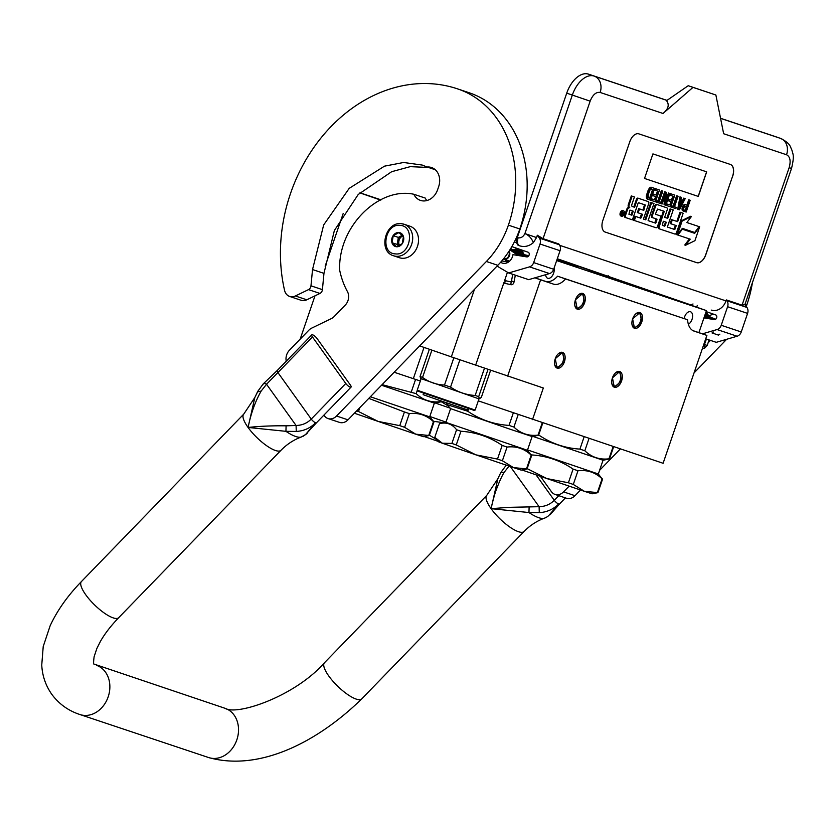 <?xml version="1.0" encoding="UTF-8"?>
<svg xmlns="http://www.w3.org/2000/svg" width="835" height="835" viewBox="0 0 835 835"><rect width="100%" height="100%" fill="white"/><g stroke="black" fill="none" stroke-linecap="round" stroke-linejoin="round"><path stroke-width="1.25" d="M636.437 286.52L588.967 270.415L636.437 286.52M556.914 259.852L578.071 267.263L556.809 260.144M646.895 289.891L673.615 299.087L646.895 289.891M557.164 259.121L601.064 274.057L557.216 258.944M690.722 305.078L706.441 310.62L698.905 332.622L706.89 335.399L663.105 463.279L478.298 400.852M557.289 258.746L690.931 304.952M359.969 192.802L381.073 199.857M380.697 200.097L359.885 192.885M556.663 260.572L706.441 310.62M300.162 339.177L314.993 295.83M325.159 266.167L343.206 213.447M532.5 419.629L543.324 388.004L451.338 356.869L474.437 289.411M451.338 356.869L419.671 345.899M475.699 365.01L503.933 282.554M504.538 280.779L507.461 272.241M526.123 255.698A5.292 4.311 108.5 0 1 526.968 255.865A5.292 4.311 108.5 0 1 527 255.875A5.292 4.311 108.5 0 1 528.137 256.522L518.817 253.255M507.649 376.084L540.6 279.819L534.88 277.836M554.075 268.129A6.753 3.914 -70.9 0 1 553.647 273.139A6.753 3.914 -70.9 0 1 547.718 278.274A6.753 3.914 -70.9 0 1 545.641 274.694M688.364 324.251A6.753 3.914 109.1 0 0 692.027 319.387A6.753 3.914 109.1 0 0 690.524 311.768A6.753 3.914 109.1 0 0 684.596 316.903A6.753 3.914 109.1 0 0 684.168 318.563M534.922 277.825L545.422 281.332A20.76 12.055 109.1 0 0 557.571 276.197L687.591 319.753A20.76 12.055 109.1 0 0 694.01 331.088A20.76 12.055 109.1 0 0 694.083 331.109L693.937 331.067M693.029 330.66L698.905 332.622M706.89 335.399L694.083 331.109M540.6 279.819L553.407 284.098A20.76 12.055 109.1 0 0 565.556 278.963L687.591 319.753M564.418 361.774A8.308 4.822 109.1 0 0 564.074 353.57A8.308 4.822 109.1 0 0 558.5 353.623A8.308 4.822 109.1 0 0 555.265 358.716A8.308 4.822 109.1 0 0 554.68 364.624A8.308 4.822 109.1 0 0 559.064 368.11A8.308 4.822 109.1 0 0 564.418 361.774L557.122 368.099L555.265 358.716L562.56 352.401L564.418 361.774M584.594 302.844A8.308 4.822 109.1 0 0 584.25 294.63A8.308 4.822 109.1 0 0 578.676 294.682A8.308 4.822 109.1 0 0 575.44 299.786A8.308 4.822 109.1 0 0 574.866 305.683A8.308 4.822 109.1 0 0 579.24 309.169A8.308 4.822 109.1 0 0 584.594 302.844L577.298 309.159L575.44 299.786L582.736 293.461L584.594 302.844M621.595 380.885A8.308 4.822 109.1 0 0 621.261 372.681A8.308 4.822 109.1 0 0 615.677 372.734A8.308 4.822 109.1 0 0 612.452 377.827A8.308 4.822 109.1 0 0 611.867 383.735A8.308 4.822 109.1 0 0 616.251 387.21A8.308 4.822 109.1 0 0 621.595 380.885L614.309 387.21L612.452 377.827L619.747 371.512L621.595 380.885M641.781 321.955A8.308 4.822 109.1 0 0 641.437 313.741A8.308 4.822 109.1 0 0 635.852 313.793A8.308 4.822 109.1 0 0 632.627 318.897A8.308 4.822 109.1 0 0 632.043 324.794A8.308 4.822 109.1 0 0 636.427 328.28A8.308 4.822 109.1 0 0 641.781 321.955L634.485 328.27L632.627 318.897L639.923 312.572L641.781 321.955M420.349 381.01L394.13 372.233M565.556 278.963L557.571 276.197M558.177 353.915A7.264 4.217 -70.9 0 1 561.423 353.101A7.264 4.217 -70.9 0 1 563.041 361.305A7.264 4.217 109.1 0 1 556.663 366.836A7.264 4.217 109.1 0 1 554.617 364.185M578.352 294.985A7.264 4.217 -70.9 0 1 581.598 294.17A7.264 4.217 -70.9 0 1 583.227 302.374A7.264 4.217 109.1 0 1 576.839 307.906A7.264 4.217 109.1 0 1 574.793 305.255M615.353 373.026A7.264 4.217 -70.9 0 1 618.61 372.212A7.264 4.217 -70.9 0 1 620.228 380.416A7.264 4.217 109.1 0 1 613.85 385.947A7.264 4.217 109.1 0 1 611.794 383.296M635.539 314.096A7.264 4.217 -70.9 0 1 638.785 313.282A7.264 4.217 -70.9 0 1 640.403 321.485A7.264 4.217 109.1 0 1 634.026 327.017A7.264 4.217 109.1 0 1 631.98 324.366M533.335 242.672C531.707 238.351 528.899 235.313 524.912 233.57L536.54 237.568L533.335 242.672C528.712 246.471 523.921 247.431 518.942 245.573L518.149 245.302A7.264 4.217 -70.9 0 1 517.303 237.526L566.735 93.144A24.914 14.466 -70.9 0 1 588.529 74.158L666.946 100.357M566.735 93.144L572.33 95.075L524.912 233.57C523.294 236.796 521.03 238.205 518.097 237.808C517.032 241.357 517.314 243.945 518.942 245.573M720.542 118.267L774.953 136.449A24.914 14.466 -70.9 0 1 775.037 136.481A24.914 14.466 -70.9 0 1 775.12 136.512M536.54 237.568L537.333 235.23L543.063 238.674L558.782 243.935L559.387 244.77A6.231 5.073 108.5 0 1 560.045 250.709L553.678 269.277A6.231 5.073 108.5 0 1 549.534 273.556L528.691 279.652L508.672 272.961L498.808 267.137A14.539 11.836 108.5 0 1 497.18 265.947M692.998 87.372L688.207 85.713L666.539 100.701C669.587 104.688 668.428 108.947 663.032 113.476L692.998 87.372L715.877 95.013L723.653 133.736L786.549 154.757C790.15 156.677 791.016 160.978 789.138 167.668L742.054 305.182L744.903 304.598L746.949 307.457A6.231 5.073 108.5 0 1 747.596 313.386L741.24 331.965A6.231 5.073 108.5 0 1 737.096 336.234L717.088 329.543L702.402 333.843M717.088 329.543A6.231 5.073 -71.5 0 0 721.231 325.274L727.588 306.706A6.231 5.073 -71.5 0 0 726.941 300.767L726.335 299.922L726.001 300.903L559.742 245.344M711.337 310.109L711.243 310.077A13.496 10.991 -71.5 0 0 711.337 310.109A13.496 10.991 -71.5 0 0 726.001 300.903M697.298 305.412L696.672 307.238M703.947 317.905L714.342 319.575A2.286 1.858 108.5 0 0 716.587 317.958L716.68 317.676A2.286 1.858 108.5 0 0 715.668 314.91L706.107 311.591M514.37 241.91L516.813 242.818M500.656 262.221A9.342 7.609 -71.5 0 0 502.305 263.067A9.342 7.609 -71.5 0 0 512.951 254.665L526.781 256.898A2.286 1.858 108.5 0 0 529.025 255.28L529.119 254.999A2.286 1.858 108.5 0 0 528.106 252.222L511.845 246.586M537.333 235.23L539.379 238.09A6.231 5.073 -71.5 0 1 540.026 244.018L533.669 262.587A6.231 5.073 -71.5 0 1 529.526 266.866L508.672 272.961M714.196 314.398A9.342 7.609 -71.5 0 0 708.497 316.642M737.096 336.234L716.253 342.329L705.721 338.812M732.702 176.164A10.385 6.033 109.1 0 0 730.385 164.443A10.385 6.033 109.1 0 0 730.343 164.432L638.848 133.861A10.385 6.033 109.1 0 0 629.767 141.773L602.87 220.346A10.385 6.033 109.1 0 0 605.187 232.067A10.385 6.033 109.1 0 0 605.218 232.078L696.714 262.66A10.385 6.033 109.1 0 0 705.794 254.748L732.619 176.143A10.385 6.033 109.1 0 0 730.343 164.432M742.054 305.182L726.335 299.922M693.019 303.992A14.539 11.836 -71.5 0 0 690.608 305.14M518.639 253.193A9.342 7.609 108.5 0 1 524.453 250.959M605.218 232.078L696.63 262.628A10.385 6.033 109.1 0 0 705.711 254.717L732.619 176.143M715.877 95.013L688.207 85.713M623.15 210.806A2.87 1.66 109.1 0 0 622.774 210.587A2.87 1.66 109.1 0 0 620.259 212.758A2.87 1.66 109.1 0 0 620.896 215.994A2.87 1.66 109.1 0 0 621.334 216.046M634.433 196.976L631.302 195.922L628.369 204.481A2.662 1.545 109.1 0 0 628.964 207.487A2.662 1.545 109.1 0 0 626.647 209.512L624.643 215.367A1.785 1.033 109.1 0 0 625.039 217.382A1.785 1.033 109.1 0 0 625.05 217.382L632.419 219.855L638.086 203.281L638.671 202.769L645.236 204.961L643.795 210.347L639.495 208.917L638.159 212.841L642.459 214.282L641.301 217.653L640.716 218.165L635.727 216.495L634.36 220.503L655.976 227.725A1.785 1.033 109.1 0 0 657.531 226.368L660.464 217.799A1.785 1.033 109.1 0 0 660.067 215.785L655.757 214.345L655.611 213.593L657.562 209.084L664.128 211.276L659.18 226.922A1.785 1.033 109.1 0 0 659.577 228.936L674.92 234.061A1.785 1.033 109.1 0 0 676.486 232.704L683.145 213.249L680.807 212.476L677.665 221.672L672.311 219.876L670.964 223.811L676.319 225.596L674.576 229.479L667.342 227.057L673.208 209.929L670.87 209.157L667.729 218.342L664.66 217.319L667.228 209.815A1.785 1.033 109.1 0 0 666.831 207.8A1.785 1.033 109.1 0 0 666.821 207.8L657.239 204.596A1.785 1.033 109.1 0 0 655.673 205.953L652.344 215.701A1.785 1.033 109.1 0 0 652.74 217.716L656.936 219.114L655.558 223.122L648.106 220.638L653.972 203.5L651.634 202.728L645.768 219.855L643.441 219.073L648.722 203.636A1.785 1.033 109.1 0 0 648.325 201.621L638.733 198.417A1.785 1.033 109.1 0 0 637.178 199.774L634.6 207.278L632.272 206.495A1.785 1.033 -70.9 0 1 632.262 206.495A1.785 1.033 -70.9 0 1 631.865 204.481L634.433 196.976L632.105 196.194L629.172 204.763A2.662 1.545 109.1 0 0 629.767 207.758A2.662 1.545 109.1 0 0 629.778 207.769A2.662 1.545 109.1 0 0 627.45 209.794L625.446 215.639A1.785 1.033 109.1 0 0 625.843 217.664A1.785 1.033 109.1 0 0 625.853 217.664L625.039 217.382M647.522 201.339L648.315 201.611A1.785 1.033 109.1 0 0 648.315 201.611L647.532 201.339A1.785 1.033 109.1 0 0 647.522 201.339L637.94 198.135A1.785 1.033 109.1 0 0 636.374 199.492L633.807 206.996L632.178 206.454M653.972 203.5L650.841 202.446L644.975 219.574L643.441 219.062M656.195 218.874L654.765 222.851L648.106 220.628M666.831 207.8L666.027 207.529A1.785 1.033 109.1 0 0 666.027 207.529A1.785 1.033 109.1 0 0 666.027 207.518L656.446 204.324A1.785 1.033 109.1 0 0 654.88 205.681L651.54 215.42A1.785 1.033 109.1 0 0 651.947 217.444L652.73 217.716M673.208 209.929L670.077 208.875L666.925 218.071L664.66 217.309M675.515 225.325L673.782 229.207L667.342 227.057M683.145 213.249L680.014 212.194L676.861 221.39L671.517 219.605L670.171 223.529L670.964 223.811M663.387 211.025L658.387 226.64A1.785 1.033 109.1 0 0 658.784 228.654A1.785 1.033 109.1 0 0 658.784 228.665L659.577 228.936A1.785 1.033 109.1 0 0 659.587 228.936L658.784 228.654M659.264 215.513L659.274 215.513A1.785 1.033 109.1 0 0 659.264 215.513L655.705 214.324M641.656 214.01L639.913 217.883L634.934 216.223L633.556 220.231L634.36 220.503M644.495 204.711L643.002 210.076L638.702 208.635L637.356 212.57L638.159 212.841M694.407 232.38L693.885 233.059L681.84 229.03L682.352 229.207L677.884 235.052L690.221 239.175L685.556 245.281L694.929 240.678L699.667 226.807L694.689 233.33L682.352 229.207M698.874 226.535L699.667 226.807M689.418 238.904L684.763 244.999L685.556 245.281M691.401 216.557L690.608 216.275L681.277 220.847L676.569 234.604L677.373 234.885L682.352 228.362L694.689 232.485L699.156 226.64L686.85 222.517L691.401 216.557L682.08 221.129L677.373 234.885L677.884 235.052M690.201 200.285L688.729 199.784L686.934 205.055L684.293 204.45L682.915 205.942L682.237 210.472L686.161 212.069L690.201 200.285L689.533 200.066L687.727 205.326L685.097 204.732L683.719 206.224L682.853 208.729L683.5 211.182M681.433 197.363L679.972 196.862L677.707 209.241L679.398 209.815L685.211 198.615L684.543 198.396L683.072 201.256L680.849 200.515L681.433 197.363L680.775 197.133L678.511 209.512M685.211 198.615L683.74 198.114L682.268 200.984L680.849 200.504M678.114 196.246L676.642 195.745L673.041 206.276L671.267 205.692L670.839 206.944L675.849 208.625L676.277 207.372L674.503 206.777L678.114 196.246L677.446 196.027L673.835 206.558L672.06 205.963L671.632 207.216M676.277 207.372L674.503 206.767M674.784 195.139L669.994 193.522L669.482 195.025L673.605 196.413L672.227 200.431L669.346 199.471L668.835 200.974L671.716 201.934L670.599 205.191L667.269 204.084L666.758 205.587L670.745 206.923L674.784 195.139L670.797 193.803L670.275 195.306M670.912 201.663L669.795 204.919L666.476 203.803L665.954 205.306L666.758 205.587M672.801 196.152L671.434 200.149L668.553 199.189L668.031 200.692L668.835 200.974M664.545 196.893L664.076 204.679L665.871 205.295L669.91 193.501L668.438 193.01L665.933 200.327M668.438 193.01L669.242 193.282L665.725 203.563L666.466 192.353L664.67 191.747L660.631 203.531L662.103 204.032L665.537 194.002L664.869 204.961M662.813 191.131L661.341 190.63L657.74 201.162L655.966 200.577L655.538 201.83L660.548 203.51L660.976 202.258L659.201 201.663L662.813 191.131L662.145 190.912L658.533 201.444L656.759 200.849L656.331 202.101M660.976 202.258L659.201 201.652M659.483 190.025L654.692 188.407L654.181 189.91L658.304 191.298L656.926 195.317L654.045 194.357L653.534 195.86L656.414 196.82L655.298 200.076L651.968 198.97L651.457 200.473L655.444 201.809L659.483 190.025L655.496 188.689L654.974 190.192M655.611 196.549L654.494 199.805L651.175 198.688L650.653 200.202L651.457 200.473M657.5 191.038L656.133 195.035L653.252 194.075L652.73 195.578L653.534 195.86M654.609 188.386L651.143 187.228L649.098 188.501L646.707 194.409L646.373 197.926L647.104 199.012L650.569 200.181L654.609 188.386L651.947 187.499L649.901 188.773L647.188 195.974L647.908 199.283M644.526 178.45L698.279 196.413L706.681 171.853L652.928 153.891L644.526 178.45L698.196 196.382L706.608 171.822M624.215 214.094A2.87 1.66 109.1 0 0 623.578 210.858A2.87 1.66 109.1 0 0 621.063 213.04A2.87 1.66 109.1 0 0 621.699 216.275A2.87 1.66 109.1 0 0 624.215 214.094M631.302 195.922L632.105 196.194M633.807 206.996L634.6 207.278M644.975 219.574L645.768 219.855M650.841 202.446L651.634 202.728M652.74 217.716A1.785 1.033 109.1 0 0 652.751 217.716L651.947 217.444M666.925 218.071L667.729 218.342M670.077 208.875L670.87 209.157M671.517 219.605L672.311 219.876M676.861 221.39L677.665 221.672M680.014 212.194L680.807 212.476M634.934 216.223L635.727 216.495M638.702 208.635L639.495 208.917M643.002 210.076L643.795 210.347M693.885 233.059L694.689 233.33M699.156 226.64L686.84 222.527M681.277 220.847L682.08 221.129M682.237 210.472L683.03 210.744M682.049 209.575L682.842 209.846M682.059 208.458L682.853 208.729M682.205 207.665L682.999 207.946M682.55 206.662L683.343 206.944M682.915 205.942L683.719 206.224M683.594 205.055L684.387 205.337M684.293 204.45L685.097 204.732M684.93 204.387L685.733 204.659M686.934 205.055L687.727 205.326M688.729 199.784L689.533 200.066M679.972 196.862L680.775 197.133M682.268 200.984L683.072 201.256M683.74 198.114L684.543 198.396M671.267 205.692L672.06 205.963M673.041 206.276L673.835 206.558M676.642 195.745L677.446 196.027M669.994 193.522L670.797 193.803M666.476 203.803L667.269 204.084M669.795 204.919L670.599 205.191M668.553 199.189L669.346 199.471M671.434 200.149L672.227 200.431M669.91 193.501L669.242 193.282M664.67 191.747L665.474 192.019L661.435 203.813M666.466 192.353L665.474 192.019M655.966 200.577L656.759 200.849M657.74 201.162L658.533 201.444M661.341 190.63L662.145 190.912M654.692 188.407L655.496 188.689M651.175 198.688L651.968 198.97M654.494 199.805L655.298 200.076M653.252 194.075L654.045 194.357M656.133 195.035L656.926 195.317M646.645 198.573L647.438 198.855M646.373 197.926L647.167 198.198M646.269 196.778L647.062 197.05M646.394 195.693L647.188 195.974M646.707 194.409L647.511 194.68M647.991 190.641L648.795 190.923M648.534 189.43L649.338 189.702M649.098 188.501L649.901 188.773M649.891 187.645L650.684 187.917M650.507 187.29L651.3 187.562M651.143 187.228L651.947 187.499M621.407 215.388L622.534 211.516L622.576 213.395L623.912 211.975L622.607 215.785L621.407 215.388M629.945 210.096L633.264 211.203L631.886 215.211L628.932 214.23L629.945 210.096M663.314 221.254L666.382 222.277L664.639 226.16L662.312 225.377L663.314 221.254M687.215 206.829L685.921 210.597L683.823 209.888L683.667 208.165L684.69 206.266L687.215 206.829M680.619 201.559L682.612 202.227L679.293 208.656L680.619 201.559M648.419 197.78L648.169 194.91L649.912 190.182L651.425 189.002L653.419 189.67L650.423 198.448L648.419 197.78L650.423 198.448M622.534 213.384L622.284 214.104M622.023 214.877L621.804 215.513L622.607 215.785M632.46 210.942L631.093 214.939L631.886 215.211M631.093 214.939L628.88 214.198M665.578 222.006L664.42 225.377L665.224 225.659M662.249 225.356L664.42 225.377M686.412 206.569L685.128 210.316L685.921 210.597M685.128 210.316L683.813 209.877M681.809 201.955L679.826 205.807M652.626 189.409L649.62 198.177M622.774 214.271L621.72 213.906L621.971 214.856L622.774 214.271L622.159 214.063M504.737 283.284L505.217 280.633L504.737 283.284M519.495 253.485L527.563 256.825M518.566 253.172L525.82 256.742M517.679 252.869L524.203 256.481M516.75 252.567L522.762 256.251M515.665 252.201L521.489 256.042M514.36 251.763L520.351 255.854M512.836 251.251L519.318 255.687M508.974 261.679L508.317 260.687M511.103 250.677L518.305 255.531M520.842 253.934L528.837 255.698M516.792 252.577L526.948 256.919M514.809 251.919L521.687 250.406L525.445 256.679M512.94 251.293L520.059 249.769L523.754 256.408M508.651 261.929L508.254 260.666M511.208 250.709L518.378 249.3L521.917 256.115M507.294 261.846L506.678 260.144M527.741 256.23L509.674 250.197L516.698 249.007L519.965 255.792M506.114 261.647L505.3 259.685M510.79 248.392L517.971 255.479M719.853 334.157L718.434 335.096L712.015 332.946L713.445 332.006M704.552 316.121L704.959 318.062M704.876 315.192L706.024 318.239M705.064 314.638L707.193 318.427M705.972 318.229L705.168 314.315L708.518 318.636M705.199 314.242L710.021 318.876M705.126 314.451L711.691 319.147M705.721 312.728L707.882 318.532M705.961 312.008L709.666 318.824M705.972 311.987L711.284 319.085M705.752 312.624L712.714 319.314M705.283 314.002L713.967 319.513M503.63 258.683A4.78 3.893 108.5 0 0 508.943 255.468A4.78 3.893 -71.5 0 0 508.807 251.533M503.38 258.996A5.187 4.227 108.5 0 0 503.849 259.205A5.187 4.227 108.5 0 0 509.496 255.656A5.187 4.227 -71.5 0 0 509.152 251.011M715.532 319.325A5.187 4.227 -71.5 0 0 714.259 318.573L704.803 315.411M393.577 255.771A16.616 13.527 -71.5 0 0 396.134 256.303A16.616 13.527 -71.5 0 0 412.114 242.766A16.616 13.527 -71.5 0 0 404.109 224.26L401.395 223.696C385.238 221.39 377.796 251.387 393.577 255.771L399.412 257.723A16.616 13.527 -71.5 0 0 401.969 258.255A16.616 13.527 -71.5 0 0 417.949 244.718A16.616 13.527 -71.5 0 0 409.943 226.212L404.109 224.26A16.616 13.527 -71.5 0 0 401.552 223.738M395.331 253.882C410.538 256.105 415.569 225.847 400.069 225.387C384.862 223.164 379.831 253.433 395.331 253.882M396.521 246.763A7.264 5.918 -71.5 0 0 403.649 240.156A7.264 5.918 -71.5 0 0 398.88 232.516A7.264 5.918 -71.5 0 0 391.751 239.123A7.264 5.918 -71.5 0 0 396.521 246.763M396.573 246.701L402.251 243.622L403.43 236.566L398.911 232.6L393.233 235.679L392.053 242.734L396.573 246.701M392.053 242.734L397.157 244.436L398.806 245.887M393.233 235.679L398.337 237.39L397.157 244.436M402.251 235.261L398.337 237.39M402.366 235.376A6.231 5.073 -71.5 0 0 401.176 235.846A6.231 5.073 -71.5 0 0 397.752 240.908A6.231 5.073 -71.5 0 0 398.88 245.855M402.898 235.929A6.231 5.073 -71.5 0 0 399.527 245.553M531.3 454.762L531.843 454.95C546.873 455.92 560.619 460.638 573.092 469.093L577.977 470.752C587.297 469.698 595.345 472.38 602.098 478.82L598.33 473.998L527.553 449.929M521.948 469.969L546.81 478.549L527.146 468.633L531.843 454.95M538.669 434.952L542.76 423.063L538.565 435.275L537.249 435.546M538.69 434.962C551.142 443.458 564.888 448.165 579.928 449.105L584.824 450.764C591.566 457.236 599.614 459.918 608.945 458.822L613.14 446.579M584.824 450.764L589.009 438.521M608.945 458.822L609.466 458.979L613.652 446.756M609.466 458.979L608.162 459.24M532.897 436.402L603.037 460.242L608.736 459.125M579.928 449.105L584.114 436.882M568.405 482.787L573.29 484.446L584.385 491.314L546.81 478.549L568.405 482.787L573.092 469.093M597.933 492.65L592.088 493.809L584.385 491.314L597.933 492.65L602.63 478.966M597.411 492.504L602.098 478.82M573.29 484.446L577.977 470.752M456.578 429.743L460.941 431.257C475.971 432.227 489.717 436.935 502.179 445.399L507.064 447.059C516.395 445.994 524.432 448.687 531.196 455.117L527.417 450.295L445.89 422.385L439.461 423.658C446.443 421.946 452.152 423.971 456.578 429.743L451.892 443.427L454.021 444.168L456.254 444.94L460.941 431.257M456.254 444.94L475.898 454.845L455.91 447.957L442.362 443.228L451.892 443.427M446.589 402.835L447.08 404.61L467.788 411.258L468.685 408.607M467.788 411.258C480.24 419.755 493.986 424.472 509.026 425.401L513.911 427.071C520.664 433.532 528.701 436.225 538.043 435.129L542.228 422.886M513.911 427.071L518.159 414.661M538.043 435.129L538.565 435.275M447.487 405.069L450.597 408.639L509.799 429.117L532.125 436.548L537.823 435.432M509.026 425.401L513.285 412.97M463.425 409.755L463.79 408.67M435.87 438.657L438.678 441.861L442.362 443.228L434.774 437.352L439.461 423.658M497.493 459.083L502.378 460.743L513.473 467.61L475.898 454.845L497.493 459.083L502.179 445.399M527.031 468.957L521.186 470.115L513.473 467.61L527.031 468.957L531.718 455.263M526.509 468.811L531.196 455.117M502.378 460.743L507.064 447.059M475.146 410.068L474.217 410.423L417.583 391.01L417.197 390.227L475.146 410.068L478.977 398.869L420.516 378.443M488.058 369.289L478.695 396.646L479.426 398.723L481.325 397.387L490.646 370.187M459.928 359.739L450.556 387.106C457.987 392.137 466.18 394.924 475.157 395.466L478.695 396.646M484.53 368.068L475.157 395.466M453.864 357.714L444.512 385.029L450.556 387.106M431.893 350.126L422.552 377.42C429.096 382.211 436.423 384.747 444.512 385.029M429.378 349.26L420.036 376.533L422.552 377.42M420.036 376.533L420.777 378.61M468.237 408.461L467.725 409.943L443.249 401.687L423.136 394.673L423.637 393.191M433.553 421.32L444.043 422.75M436.726 439.638L429.399 435.192L434.096 421.508M438.271 441.402L424.19 436.528M448.27 405.967L440.943 401.52L441.13 400.957L440.817 401.844L439.502 402.105M435.15 402.961L450.19 408.169M445.994 422.092L429.795 416.488M359.843 407.605L358.507 411.509L356.67 410.872M358.507 411.509L378.151 421.414L354.395 413.221M382.086 384.653L416.164 393.629C422.917 400.101 430.954 402.783 440.285 401.687L440.598 400.779M416.164 393.629L417.27 390.383M440.285 401.687L440.817 401.844M381.522 385.238L434.377 403.117L440.076 401.99M411.279 391.97L415.579 379.403M370.354 396.761L429.67 416.863L433.97 421.832L429.284 435.515L428.084 435.766M399.746 425.652L404.631 427.311L415.726 434.179L378.151 421.414L399.746 425.652L404.432 411.958L409.317 413.617C418.648 412.563 426.685 415.245 433.448 421.685L433.97 421.832M368.778 398.378L404.432 411.958M428.553 435.672L423.439 436.674L415.726 434.179L429.284 435.515M428.762 435.369L433.448 421.685M404.631 427.311L409.317 413.617M607.567 276.061L608.224 275.644M569.115 486.158L563.562 491.878A10.385 8.454 -71.5 0 1 555.035 494.424A10.385 8.454 -71.5 0 1 551.424 491.7L540.433 476.357M710.439 340.388L708.08 342.83M702.882 348.185L702.308 348.779M580.513 490.009L575.002 495.708A10.385 8.454 108.5 0 1 566.474 498.245L555.035 494.424M726.575 339.313A83.062 67.614 108.5 0 1 724.832 341.171L694.042 372.921M620.301 448.98L599.572 470.355M752.429 282.647A112.13 91.286 108.5 0 1 746.845 304.838A83.062 67.614 108.5 0 1 746.26 306.487M548.595 515.769L546.059 517.543L548.595 515.769L558.657 503.985A4.154 1.221 -135.9 0 1 554.273 500.301C550.192 504.413 545.13 506.553 539.107 506.699L509.267 507.325L491.095 508.661L497.848 478.747L486.753 495.374A25.958 7.651 44.1 0 0 491.095 508.661C491.418 506.386 494.811 493.099 496.418 489.393C499.34 481.618 501.929 475.898 504.204 472.255L509.569 465.471M550.088 514.767L559.544 503.954A4.154 1.221 44.1 0 1 558.657 503.985C553.354 509.298 546.894 512.189 539.285 512.659L539.107 506.699L510.352 466.567M539.285 512.659L528.962 512.544L491.095 508.661A25.958 7.651 44.1 0 0 509.83 527.052A25.958 7.651 44.1 0 0 524.025 531.509C529.964 525.455 536.748 521.019 544.378 518.191A31.615 9.321 -135.9 0 1 528.962 512.544L529.119 507.043M504.204 472.255L500.77 472.61L497.848 478.747M286.092 425.829L296.081 425.485C302.04 425.349 307.103 423.22 311.246 419.086A4.154 1.221 44.1 0 0 315.63 422.771A4.154 1.221 -135.9 0 0 316.517 422.74L351.044 387.127A4.154 1.221 -135.9 0 0 350.356 384.998L317.06 338.519A4.154 1.221 -135.9 0 0 314.054 335.576A4.154 1.221 -135.9 0 0 311.789 334.866A4.154 1.221 -135.9 0 0 312.478 336.985L266.542 384.257L261.178 391.03L257.629 391.813L254.821 397.533L248.068 427.447L285.935 431.33L296.258 431.445C303.856 431.006 310.317 428.115 315.63 422.771L305.558 434.555L301.351 436.976C293.722 439.794 286.937 444.241 280.998 450.284A25.958 7.651 -135.9 0 1 266.803 445.838A25.958 7.651 -135.9 0 1 248.068 427.447C259.998 426.184 272.669 425.641 286.092 425.829L285.935 431.33A31.615 9.321 44.1 0 0 301.351 436.976M261.178 391.03C255.28 401.374 250.917 413.513 248.068 427.447A25.958 7.651 -135.9 0 1 243.726 414.15L81.444 581.536A25.958 7.651 44.1 0 0 85.786 594.823A25.958 7.651 44.1 0 0 104.521 613.214A25.958 7.651 44.1 0 0 118.716 617.67C110.857 625.832 104.761 633.755 100.409 641.426L96.85 648.513L94.115 656.727C93.478 661.842 93.426 664.284 93.958 664.055L225.095 708.32C237.056 715.908 295.037 696.317 324.471 662.75L486.753 495.374M296.258 431.445L296.081 425.485L266.542 384.257C264.434 383.067 263.202 383.255 262.858 384.82M351.044 387.127A4.154 1.221 -135.9 0 1 348.779 386.417A4.154 1.221 -135.9 0 1 345.773 383.474L311.246 419.086L277.951 372.608A4.154 1.221 -135.9 0 1 277.262 370.479L263.255 383.86L257.733 391.385L254.821 397.533L243.726 414.15M316.517 422.74L305.558 434.555M312.478 336.985L345.773 383.474M286.248 361.2A10.385 8.454 -71.5 0 1 289.432 350.241L308.867 330.19A10.385 8.454 -71.5 0 1 311.685 328.124L331.37 318.594A10.385 8.454 108.5 0 0 334.188 316.528L345.22 305.151A10.385 8.454 108.5 0 0 347.433 291.582A81.6 66.435 108.5 0 1 339.709 270.373A4.154 3.382 -71.5 0 1 339.636 268.974C338.655 225.69 379.34 186.716 413.816 194.252A15.781 12.849 108.5 0 0 420.496 200.41A15.781 12.849 108.5 0 0 437.634 189.649L438.646 186.696A15.781 12.849 108.5 0 0 431.507 167.522A15.781 12.849 108.5 0 0 427.144 167.021L422.197 165.059L403.618 162.481L384.476 166.165L349.207 188.345L323.677 224.939L312.53 269.548L323.959 273.369L322.414 289.651A4.154 3.382 108.5 0 1 319.93 293.44L308.501 289.62L295.371 295.976A10.385 8.454 -71.5 0 1 289.661 296.446A10.385 8.454 -71.5 0 1 284.568 290.371A153.661 125.093 108.5 0 1 290.486 193.584A153.661 125.093 108.5 0 1 457.382 88.813L468.821 92.633A153.661 125.093 108.5 0 1 469.886 92.998A112.13 91.286 108.5 0 1 519.829 228.978A83.062 67.614 108.5 0 1 497.817 265.3L347.986 419.838A10.385 8.454 108.5 0 1 339.459 422.374L328.019 418.554A10.385 8.454 -71.5 0 0 336.547 416.018L486.377 261.48L497.817 265.3M457.382 88.813A153.661 125.093 108.5 0 1 458.457 89.178A112.13 91.286 108.5 0 1 508.39 225.147A83.062 67.614 108.5 0 1 486.377 261.48M312.53 269.548L310.975 285.82A4.154 3.382 -71.5 0 1 308.501 289.62M328.019 418.554A10.385 8.454 -71.5 0 1 324.408 415.83L323.897 415.12M428.418 167.449L410.236 166.656L391.678 171.697L358.225 194.492L334.376 230.491L323.959 273.369M427.144 167.021L435.296 169.745M426.8 200.567A15.781 12.849 108.5 0 1 425.255 198.072L413.816 194.252M319.93 293.44L306.8 299.796A10.385 8.454 108.5 0 1 301.101 300.276L289.661 296.446M424.023 347.402L413.325 378.652M553.407 284.098L545.422 281.332M517.303 237.526L518.097 237.808M543.063 238.674L590.147 101.16L572.33 95.075A24.914 14.466 -70.9 0 1 594.123 76.089L588.529 74.158M774.953 136.449L780.537 138.391A24.914 14.466 -70.9 0 1 780.631 138.422L775.037 136.481M590.147 101.16C592.766 94.72 596.096 91.819 600.135 92.455A13.496 10.991 108.5 0 0 594.123 76.089L666.883 100.409M720.563 118.351L780.537 138.391A13.496 10.991 108.5 0 1 786.549 154.757M559.387 244.77L539.379 238.09M600.135 92.455L663.032 113.476M741.24 331.965L721.231 325.274M747.596 313.386L727.588 306.706M746.949 307.457L726.941 300.767M560.045 250.709L540.026 244.018M553.678 269.277L533.669 262.587M549.534 273.556L529.526 266.866M744.903 304.598L791.528 168.44L789.138 167.668M624.643 215.367L625.446 215.639M626.647 209.512L627.45 209.794M628.369 204.481L629.172 204.763M636.374 199.492L637.178 199.774M637.94 198.135L638.733 198.417M654.765 222.851L655.558 223.122M655.339 222.34L656.143 222.621M656.289 219.595L657.082 219.866M651.54 215.42L652.344 215.701M654.88 205.681L655.673 205.953M656.446 204.324L657.239 204.596M666.027 207.518L666.821 207.8M673.782 229.207L674.576 229.479M674.367 228.696L675.16 228.978M658.387 226.64L659.18 226.922M663.481 211.756L664.284 212.027M639.913 217.883L640.716 218.165M640.497 217.382L641.301 217.653M644.589 205.441L645.382 205.713M621.981 213.186L622.586 213.395L621.981 213.186M663.846 225.888L664.639 226.16M570.159 94.303L574.804 95.879M511.281 282.021L510.686 284.651M511.03 282.053L511.49 281.061L513.577 281.478M704.917 344.698L707.276 345.46L704.396 348.393A3.653 2.119 -70.9 0 1 703.926 348.362L703.352 348.237M704.897 344.772A1.127 0.658 -70.9 0 1 704.135 345.7M703.926 348.362C705.366 347.318 705.356 346.431 703.926 345.7L703.414 345.533M575.002 495.708L563.562 491.878M722.682 340.45L724.832 341.171M745.029 304.243L746.845 304.838M558.772 495.666L554.273 500.301L536.039 474.844M81.444 581.536C67.708 595.668 57.281 610.406 50.142 625.77L43.222 646.53L41.75 665.046C42.303 675.755 45.633 685.504 51.76 694.282C58.993 704.02 68.397 710.773 79.983 714.551L208.635 757.554C260.551 772.051 318.991 740.708 361.743 698.885A25.958 7.651 -135.9 0 1 347.548 694.438A25.958 7.651 -135.9 0 1 328.813 676.047A25.958 7.651 -135.9 0 1 324.471 662.75M208.635 757.554A25.958 21.125 -71.5 0 0 234.04 745.874A25.958 21.125 -71.5 0 0 234.134 715.125A25.958 21.125 -71.5 0 0 225.095 708.32M79.983 714.551A25.958 21.125 -71.5 0 0 105.377 702.882A25.958 21.125 -71.5 0 0 105.471 672.133A25.958 21.125 -71.5 0 0 96.432 665.318M277.262 370.479L311.789 334.866M458.457 89.178L469.886 92.998M322.414 289.651L310.975 285.82M347.986 419.838L336.547 416.018M508.39 225.147L519.829 228.978M306.8 299.796L295.371 295.976M791.528 168.44C794.878 154.454 792.613 154.141 791.914 150.049C789.993 146.668 790.975 143.703 780.631 138.422M623.578 210.858L622.774 210.587M621.699 216.275L620.896 215.994M515.31 275.174L514.141 281.552C513.661 283.91 512.575 284.954 510.874 284.683L504.674 283.274M511.344 282.032L505.269 280.643M512.721 274.318L511.49 281.061M501.793 260.917L508.484 262.044M706.41 339.041L704.02 345.721M708.978 339.897L707.276 345.46M702.538 348.101L704.396 348.393M503.849 259.205L509.621 261.125M603.037 460.242L598.33 473.998M450.597 408.639L445.89 422.385M532.125 436.548L527.417 450.295M417.197 390.227L421.028 379.027M434.377 403.117L429.67 416.863M546.059 517.543L544.378 518.191M361.743 698.885L524.025 531.509M500.77 472.61L506.281 465.085M280.998 450.284L118.716 617.67M559.544 503.954L565.431 497.89M307.061 433.542L303.032 436.319"/></g></svg>
